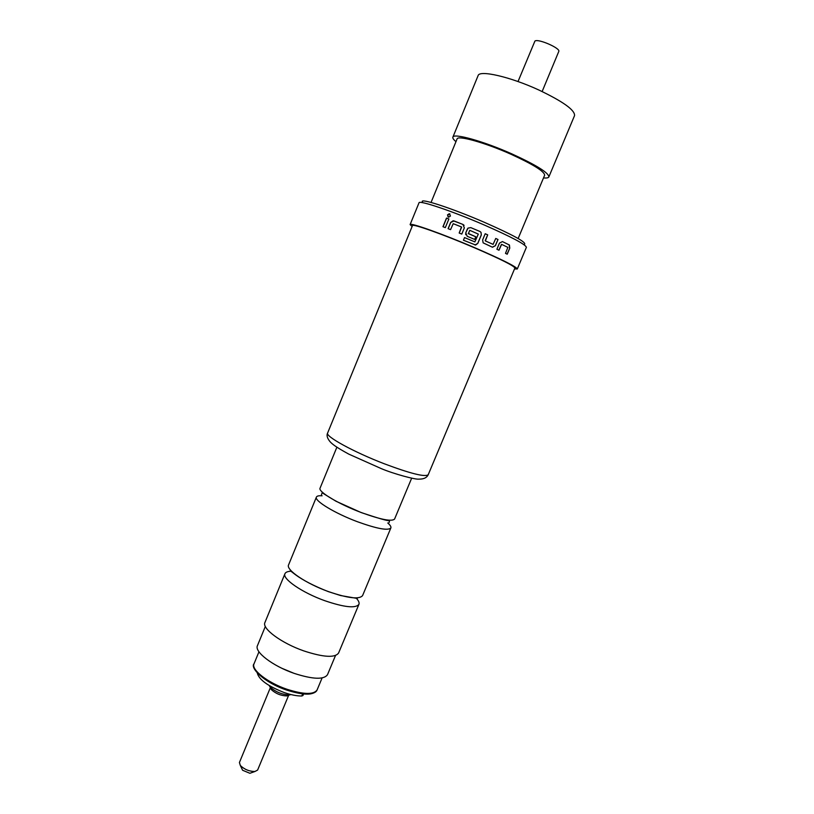 <?xml version="1.0" encoding="UTF-8"?>
<svg xmlns="http://www.w3.org/2000/svg" width="814" height="814" viewBox="0 0 814 814"><rect width="100%" height="100%" fill="white"/><g stroke="black" fill="none" stroke-linecap="round" stroke-linejoin="round"><path stroke-width="1.22" d="M449.979 213.98L447.598 214.967L448.107 217.012M450.447 216.005L449.267 213.716L447.497 214.906L448.677 217.185L450.447 216.005M322.1 495.787C318.803 495.553 316.9 495.991 316.402 497.089C314.051 500.671 334.88 513.339 357.468 521.743C377.035 528.785 388.166 530.85 390.862 527.94C391.29 526.8 390.252 525.152 387.759 522.975M291.544 571.204C287.851 571.286 285.663 572.13 284.951 573.707C282.01 578.744 302.157 592.643 324.725 600.681C344.291 607.336 355.687 608.557 358.923 604.344C359.544 602.726 358.587 600.59 356.044 597.924M542.134 91.544L558.77 51.486C560.877 48.362 537.952 38.339 534.92 41.066L518.019 81.553M543.508 177.92C546.642 178.205 548.422 177.869 548.86 176.923L574.552 115.598C575.01 110.104 563.054 101.557 538.695 89.937C510.154 76.75 479.283 69.739 478.083 75.641L452.879 137.169C452.523 138.146 453.551 139.642 455.962 141.656M548.86 176.923C548.738 172.822 536.487 165.181 512.108 153.999C483.587 141.209 453.449 132.845 452.879 137.169M518.152 238.512L544.637 175.234C544.505 171.469 533.312 164.499 511.07 154.294C485.113 142.654 457.61 135.012 457.071 138.96L431.054 202.432M358.923 604.344L338.593 653.001C335.022 658.017 323.453 657.325 303.876 650.925C281.329 643.121 261.62 628.449 264.937 622.496L284.951 573.707M390.862 527.94L362.596 595.563C359.422 599.623 348.056 598.31 328.49 591.615C305.911 583.536 285.694 569.769 288.573 564.906L316.402 497.089M411.66 478.194L394.587 519.037C391.941 521.805 380.84 519.637 361.284 512.545C338.685 504.1 317.786 491.575 320.065 488.166L336.874 447.222M290.995 694.576L289.499 694.932C282.01 694.637 275.498 691.941 269.994 686.853L269.19 685.541M288.543 695.288L286.782 695.939C280.789 695.716 275.6 693.559 271.194 689.489L269.994 686.853M270.36 687.657L239.418 762.514L240.313 765.465C244.373 769.423 249.237 771.438 254.904 771.509L257.621 770.054L288.675 695.237M250.997 772.883L249.888 773.28L242.613 770.268L242.104 769.199M335.51 655.514L327.503 674.674C323.952 679.812 312.841 679.385 294.19 673.381C272.731 666.056 254.131 651.739 257.448 645.655L265.333 626.444M422.456 201.903C419.129 197.568 451.841 208.191 484.503 222.375C512.83 234.88 526.2 242.155 524.603 244.22M514.519 268.935L517.297 268.986L526.393 247.303C525.59 244.424 511.457 236.945 483.984 224.878C451.821 210.938 418.823 199.878 419.007 202.828L410.103 224.593L412.108 226.516M428.235 474.694L514.906 268.01C513.909 265.771 500.284 258.964 474.033 247.588C443.355 234.442 412.098 223.362 412.484 225.59L327.625 433.017C325.02 436.253 353.693 452.024 384.289 463.777C410.602 473.646 425.254 477.289 428.235 474.694C426.811 477.737 423.687 479.212 418.854 479.131C415.598 479.751 393.813 473.921 381.39 468.661L348.83 454.141C335.164 446.703 332.305 444.006 330.342 442.012C327.289 438.481 326.383 435.49 327.625 433.017M492.307 247.151L483.129 242.847L482.641 239.937L485.205 233.74L487.698 234.839L485.368 240.924L493.101 244.373L495.746 238.451L498.005 239.499L495.441 245.655L492.307 247.151M499.002 250.244L501.628 244.353L507.855 247.375L505.494 253.368L507.224 254.222L509.768 248.128L509.432 245.034L502.452 241.585L499.46 243.111L496.896 249.257L499.002 250.244M481.308 234.971L481.023 232.346L479.934 231.471L470.797 227.625L468.019 228.103L465.781 232.814L467.205 236.304L474.704 239.438L475.803 236.782L468.365 233.669L469.759 230.311L478.306 234.106L474.867 241.9L464.529 237.576L463.431 240.232L475.63 245.014L477.818 243.376L481.308 234.971L480.972 232.336L479.934 231.471M517.297 268.986C516.269 266.646 502.024 259.524 474.542 247.619C442.389 233.842 409.676 222.253 410.103 224.593M450.569 229.629L453.215 223.687L461.487 226.943L459.177 233.028L461.782 234.086L464.346 227.889L462.932 224.43L453.184 220.747L450.63 222.487L448.087 228.673L450.569 229.629M445.329 227.615L448.89 218.966L446.51 218.081L442.958 226.719L445.329 227.615M448.88 218.986L446.51 218.081M446.621 218.142L443.07 226.76M461.619 227.228L459.218 233.048M464.092 225.346L462.932 224.43M462.963 224.46L453.978 220.899M454.049 220.95L450.63 222.487M450.722 222.548L448.178 228.703M474.949 244.983L477.818 243.376M477.757 243.366L481.247 234.971M479.894 231.471L470.797 227.625M470.797 227.645L468.03 228.124L467.317 229.1M467.328 229.121L465.781 232.814M465.791 232.845L465.71 234.686M474.664 239.428L475.803 236.782L468.264 233.425M463.441 240.242L464.529 237.576L474.867 241.9M492.511 247.222L495.441 245.655M495.309 245.614L498.005 239.499M497.873 239.458L495.736 238.482M485.368 240.924L493.101 244.373M485.195 240.659L487.698 234.839M487.617 234.829L485.195 233.76M498.86 250.183L501.414 244.454M507.051 254.141L509.768 248.128M509.584 248.067L509.188 244.882M509.004 244.821L502.452 241.585M303.602 693.966L302.961 695.512L301.77 696.001C296.937 696.051 291.117 694.912 284.3 692.582C267.887 686.182 258.872 679.619 257.255 672.903M293.905 673.28L282.193 668.426M286.894 689.234C303.703 694.576 313.766 694.81 317.094 689.936C316.493 691.717 314.479 692.999 311.06 693.772C308.506 694.332 301.719 694.922 286.447 689.997C264.062 682.508 249.888 667.907 254.019 663.817C250.926 669.586 267.582 682.702 286.894 689.234M302.655 693.864L301.77 696.001M321.489 494.647L321.988 493.416C321.845 492.612 322.548 492.806 324.104 493.996L335.978 501.231L361.182 512.576C378.937 518.498 388.136 521.143 388.777 520.502L389.509 521.387L389 522.619M357.315 598.463L340.547 595.522L328.327 591.625C314.001 585.978 302.95 580.28 295.167 574.511L290.252 570.695M286.782 695.939L289.499 694.932M249.888 773.28L254.904 771.509M242.613 770.268L240.313 765.465M322.1 677.94L317.094 689.936M258.964 651.78L254.019 663.817"/></g></svg>
